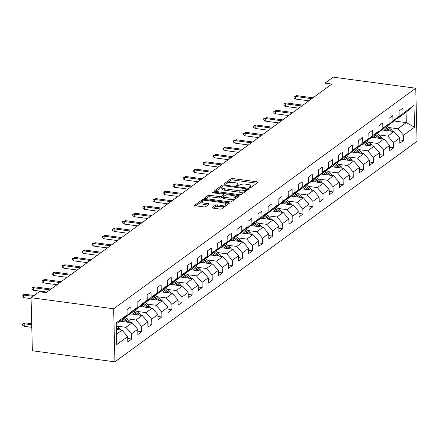 <?xml version="1.0" encoding="UTF-8"?>
<svg xmlns="http://www.w3.org/2000/svg" width="439" height="439" viewBox="0 0 439 439"><rect width="100%" height="100%" fill="white"/><g stroke="black" fill="none" stroke-linecap="round" stroke-linejoin="round"><path stroke-width="0.66" d="M249.747 187.574A1.043 0.346 -1.4 0 0 251.135 187.376L257.869 182.459A1.493 0.494 -1.4 0 0 258.011 182.24A1.493 0.494 -1.4 0 0 257.155 181.817L232.835 178.552A1.493 0.494 -1.4 0 0 230.848 178.832L224.115 183.749A1.043 0.346 -1.4 0 0 224.016 183.903A1.043 0.346 -1.4 0 0 224.614 184.204A1.043 0.346 -1.4 0 0 226.003 184.007L226.875 183.37A4.78 1.586 -1.4 0 1 233.23 182.47L235.255 182.739A4.78 1.586 -1.4 0 1 238.004 184.106A4.78 1.586 -1.4 0 1 237.548 184.803L236.681 185.439A1.043 0.346 -1.4 0 0 236.577 185.587A1.043 0.346 -1.4 0 0 237.181 185.889A1.043 0.346 -1.4 0 0 238.569 185.692L239.442 185.055A4.78 1.586 -1.4 0 1 245.796 184.155L247.821 184.424A4.78 1.586 -1.4 0 1 250.565 185.79A4.78 1.586 -1.4 0 1 250.115 186.487L249.242 187.124A1.043 0.346 -1.4 0 0 249.143 187.277A1.043 0.346 -1.4 0 0 249.747 187.574M212.306 207.493A1.493 0.494 -1.4 0 0 212.169 207.707A1.493 0.494 -1.4 0 0 213.025 208.135L219.846 209.052A1.493 0.494 -1.4 0 0 221.832 208.772L229.312 203.306A1.493 0.494 -1.4 0 0 229.454 203.092A1.493 0.494 -1.4 0 0 228.598 202.664L204.278 199.399A1.493 0.494 -1.4 0 0 202.291 199.685L194.812 205.145A1.493 0.494 -1.4 0 0 194.669 205.364A1.493 0.494 -1.4 0 0 195.531 205.787L203.773 206.895A1.493 0.494 -1.4 0 0 205.754 206.615L208.959 204.278A1.493 0.494 -1.4 0 0 209.096 204.058A1.493 0.494 -1.4 0 0 208.24 203.63L204.151 203.081A3.995 1.328 -1.4 0 1 201.858 201.94A3.995 1.328 -1.4 0 1 207.543 200.607L223.555 202.758A3.995 1.328 -1.4 0 1 225.849 203.894A3.995 1.328 -1.4 0 1 220.164 205.232L217.497 204.876A1.493 0.494 -1.4 0 0 215.511 205.156L212.306 207.493L212.317 207.921M415.755 88.228L333.168 77.149L324.964 83.136L331.846 84.058L46.144 292.648L39.263 291.721L31.059 297.708L113.646 308.793L415.755 88.228L417.05 141.292L114.947 361.851L113.646 308.793M239.562 194.658A1.493 0.494 -1.4 0 0 241.549 194.378L249.028 188.918A1.493 0.494 -1.4 0 0 249.171 188.699A1.493 0.494 -1.4 0 0 248.309 188.271L223.989 185.011A1.493 0.494 -1.4 0 0 222.008 185.291L214.528 190.751A1.493 0.494 -1.4 0 0 214.386 190.97A1.493 0.494 -1.4 0 0 215.242 191.393L239.562 194.658M239.173 196.112L231.688 201.572A1.493 0.494 -1.4 0 1 229.707 201.858L205.386 198.593A1.493 0.494 -1.4 0 1 204.53 198.165A1.493 0.494 -1.4 0 1 204.667 197.945L207.872 195.613A1.493 0.494 -1.4 0 1 209.853 195.328L219.719 196.65A1.493 0.494 -1.4 0 0 221.7 196.37L223.824 194.823A1.493 0.494 -1.4 0 0 223.967 194.603A1.493 0.494 -1.4 0 0 223.111 194.175L212.844 192.798A1.043 0.346 -1.4 0 1 212.24 192.501A1.043 0.346 -1.4 0 1 213.727 192.15L238.454 195.47A1.493 0.494 -1.4 0 1 239.31 195.893A1.493 0.494 -1.4 0 1 239.173 196.112M127.716 338.524L131.673 339.056L131.546 333.821L137.747 329.294L137.873 334.529L141.748 331.697L141.621 326.468L147.822 321.941L147.948 327.176L151.823 324.344L151.696 319.109L157.897 314.582L158.024 319.817L161.898 316.991L161.772 311.756L167.972 307.229L168.099 312.464L171.973 309.632L171.847 304.397L178.047 299.875L178.174 305.105L182.048 302.279L181.922 297.044L188.117 292.517L188.249 297.752L192.123 294.926L191.997 289.691L198.192 285.163L198.324 290.399L202.198 287.567L202.066 282.332L208.267 277.81L208.399 283.04L212.273 280.214L212.141 274.979L218.342 270.451L218.468 275.687L222.348 272.86L222.216 267.625L228.417 263.098L228.543 268.333L232.418 265.502L232.291 260.267L238.492 255.739L238.618 260.975L242.493 258.148L242.366 252.913L248.567 248.386L248.693 253.621L252.568 250.79L252.441 245.56L258.642 241.033L258.769 246.268L262.643 243.436L262.517 238.201L268.717 233.674L268.844 238.909L272.718 236.083L272.592 230.848L278.787 226.321L278.919 231.556L282.793 228.724L282.667 223.495L288.862 218.968L288.994 224.203L292.868 221.371L292.742 216.136L298.937 211.609L299.069 216.844L302.943 214.018L302.811 208.783L309.012 204.256L309.138 209.491L313.018 206.659L312.886 201.424L319.087 196.902L319.213 202.132L323.093 199.306L322.961 194.071L329.162 189.544L329.288 194.779L333.163 191.953L333.036 186.718L339.237 182.19L339.363 187.426L343.238 184.594L343.111 179.359L349.312 174.837L349.439 180.067L353.313 177.241L353.186 172.006L359.387 167.478L359.514 172.714L363.388 169.888L363.262 164.652L369.462 160.125L369.589 165.36L373.463 162.529L373.337 157.294L379.532 152.767L379.664 158.002L383.538 155.176L383.412 149.94L389.607 145.413L389.739 150.648L393.613 147.817L393.481 142.587L399.682 138.06L399.814 143.295L403.688 140.464L403.556 135.228L414.537 127.217L414.004 105.415L406.053 112.302L397.657 118.431L396.927 118.332M131.673 339.056L127.798 341.882L127.672 336.647L116.692 344.664L116.159 322.868L127.14 314.851L127.014 309.616L130.888 306.79L131.014 312.025L137.215 307.498L137.089 302.262L140.963 299.431L141.089 304.666L147.29 300.139L147.158 294.909L151.038 292.078L151.164 297.313L157.365 292.786L157.233 287.55L161.108 284.724L161.239 289.959L167.44 285.432L167.308 280.197L171.183 277.366L171.314 282.601L177.51 278.074L177.383 272.844L181.258 270.012L181.389 275.248L187.585 270.72L187.458 265.485L191.333 262.659L191.459 267.894L197.66 263.367L197.534 258.132L201.408 255.3L201.534 260.536L207.735 256.008L207.609 250.773L211.483 247.947L211.609 253.182L217.81 248.655L217.684 243.42L221.558 240.594L221.684 245.824L227.885 241.302L227.759 236.067L231.633 233.235L231.759 238.47L237.96 233.943L237.834 228.708L241.708 225.882L241.834 231.117L248.035 226.59L247.903 221.355L251.783 218.529L251.909 223.758L258.11 219.237L257.978 214.002L261.853 211.17L261.984 216.405L268.185 211.878L268.053 206.643L271.928 203.817L272.059 209.052L278.255 204.525L278.128 199.29L282.003 196.458L282.134 201.693L288.33 197.166L288.204 191.936L292.078 189.105L292.204 194.34L298.405 189.813L298.279 184.578L302.153 181.751L302.279 186.987L308.48 182.459L308.354 177.224L312.228 174.393L312.354 179.628L318.555 175.101L318.429 169.871L322.303 167.039L322.429 172.275L328.63 167.747L328.504 162.512L332.378 159.686L332.504 164.921L338.705 160.394L338.573 155.159L342.453 152.328L342.579 157.563L348.78 153.035L348.648 147.8L352.522 144.974L352.654 150.209L358.855 145.682L358.723 140.447L362.598 137.621L362.729 142.851L368.925 138.329L368.798 133.094L372.673 130.262L372.804 135.497L379 130.97L378.873 125.735L382.748 122.909L382.874 128.144L389.075 123.617L388.949 118.382L392.823 115.556L392.949 120.785L399.15 116.264L399.024 111.029L402.898 108.197L403.024 113.432L414.004 105.415M119.94 321.189L132.101 322.819L125.9 327.346L116.708 326.111M124.917 316.92L125.647 317.018L131.848 312.497L137.215 307.498M125.9 327.346L131.546 333.821M132.101 322.819L137.747 329.294M131.014 312.025L125.647 317.018M130.015 313.83L142.176 315.465L135.975 319.993L126.783 318.758M134.992 309.566L135.722 309.665L141.923 305.138L147.29 300.139M135.975 319.993L141.621 326.468M142.176 315.465L147.822 321.941M141.089 304.666L135.722 309.665M140.09 306.477L152.251 308.107L146.05 312.634L136.858 311.399M145.068 302.213L145.797 302.312L151.998 297.785L157.365 292.786M146.05 312.634L151.696 319.109M152.251 308.107L157.897 314.582M151.164 297.313L145.797 302.312M150.165 299.124L162.326 300.753L156.125 305.281L146.933 304.046M155.143 294.854L155.872 294.953L162.073 290.426L167.44 285.432M156.125 305.281L161.772 311.756M162.326 300.753L167.972 307.229M161.239 289.959L155.872 294.953M160.24 291.765L172.401 293.4L166.2 297.927L157.008 296.693M165.212 287.501L165.947 287.6L172.148 283.073L177.51 278.074M166.2 297.927L171.847 304.397M172.401 293.4L178.047 299.875M171.314 282.601L165.947 287.6M170.316 284.412L182.476 286.041L176.275 290.569L167.083 289.334M175.287 280.148L176.023 280.247L182.223 275.719L187.585 270.72M176.275 290.569L181.922 297.044M182.476 286.041L188.117 292.517M181.389 275.248L176.023 280.247M180.391 277.058L192.545 278.688L186.35 283.215L177.158 281.981M185.362 272.789L186.098 272.888L192.293 268.361L197.66 263.367M186.35 283.215L191.997 289.691M192.545 278.688L198.192 285.163M191.459 267.894L186.098 272.888M190.46 269.7L202.62 271.335L196.425 275.857L187.233 274.627M195.437 265.436L196.173 265.535L202.368 261.007L207.735 256.008M196.425 275.857L202.066 282.332M202.62 271.335L208.267 277.81M201.534 260.536L196.173 265.535M200.535 262.346L212.696 263.976L206.495 268.503L197.303 267.269M205.512 258.083L206.242 258.181L212.443 253.654L217.81 248.655M206.495 268.503L212.141 274.979M212.696 263.976L218.342 270.451M211.609 253.182L206.242 258.181M210.61 254.993L222.771 256.623L216.57 261.15L207.378 259.915M215.587 250.724L216.317 250.823L222.518 246.295L227.885 241.302M216.57 261.15L222.216 267.625M222.771 256.623L228.417 263.098M221.684 245.824L216.317 250.823M220.685 247.634L232.846 249.27L226.645 253.791L217.453 252.562M225.662 243.371L226.392 243.469L232.593 238.942L237.96 233.943M226.645 253.791L232.291 260.267M232.846 249.27L238.492 255.739M231.759 238.47L226.392 243.469M230.76 240.281L242.921 241.911L236.72 246.438L227.528 245.203M235.738 236.017L236.467 236.111L242.668 231.589L248.035 226.59M236.72 246.438L242.366 252.913M242.921 241.911L248.567 248.386M241.834 231.117L236.467 236.111M240.835 232.922L252.996 234.558L246.795 239.085L237.603 237.85M245.813 228.659L246.542 228.757L252.743 224.23L258.11 219.237M246.795 239.085L252.441 245.56M252.996 234.558L258.642 241.033M251.909 223.758L246.542 228.757M250.91 225.569L263.071 227.199L256.87 231.726L247.678 230.497M255.888 221.305L256.617 221.404L262.818 216.877L268.185 211.878M256.87 231.726L262.517 238.201M263.071 227.199L268.717 233.674M261.984 216.405L256.617 221.404M260.986 218.216L273.146 219.846L266.945 224.373L257.753 223.138M265.957 213.947L266.692 214.045L272.893 209.524L278.255 204.525M266.945 224.373L272.592 230.848M273.146 219.846L278.787 226.321M272.059 209.052L266.692 214.045M271.061 210.857L283.221 212.492L277.02 217.02L267.828 215.785M276.032 206.593L276.768 206.692L282.968 202.165L288.33 197.166M277.02 217.02L282.667 223.495M283.221 212.492L288.862 218.968M282.134 201.693L276.768 206.692M281.13 203.504L293.29 205.134L287.095 209.661L277.903 208.426M286.107 199.24L286.843 199.339L293.038 194.812L298.405 189.813M287.095 209.661L292.742 216.136M293.29 205.134L298.937 211.609M292.204 194.34L286.843 199.339M291.205 196.151L303.365 197.78L297.17 202.308L287.979 201.073M296.182 191.881L296.918 191.98L303.113 187.453L308.48 182.459M297.17 202.308L302.811 208.783M303.365 197.78L309.012 204.256M302.279 186.987L296.918 191.98M301.28 188.792L313.441 190.427L307.24 194.954L298.048 193.72M306.257 184.528L306.987 184.627L313.188 180.1L318.555 175.101M307.24 194.954L312.886 201.424M313.441 190.427L319.087 196.902M312.354 179.628L306.987 184.627M311.355 181.439L323.516 183.068L317.315 187.596L308.123 186.361M316.332 177.175L317.062 177.274L323.263 172.746L328.63 167.747M317.315 187.596L322.961 194.071M323.516 183.068L329.162 189.544M322.429 172.275L317.062 177.274M321.43 174.085L333.591 175.715L327.39 180.242L318.198 179.008M326.407 169.816L327.137 169.915L333.338 165.388L338.705 160.394M327.39 180.242L333.036 186.718M333.591 175.715L339.237 182.19M332.504 164.921L327.137 169.915M331.505 166.727L343.666 168.362L337.465 172.884L328.273 171.654M336.483 162.463L337.212 162.562L343.413 158.035L348.78 153.035M337.465 172.884L343.111 179.359M343.666 168.362L349.312 174.837M342.579 157.563L337.212 162.562M341.58 159.373L353.741 161.003L347.54 165.53L338.348 164.296M346.558 155.11L347.287 155.208L353.488 150.681L358.855 145.682M347.54 165.53L353.186 172.006M353.741 161.003L359.387 167.478M352.654 150.209L347.287 155.208M351.655 152.02L363.816 153.65L357.615 158.177L348.423 156.942M356.633 147.751L357.362 147.85L363.563 143.323L368.925 138.329M357.615 158.177L363.262 164.652M363.816 153.65L369.462 160.125M362.729 142.851L357.362 147.85M361.731 144.661L373.891 146.297L367.69 150.818L358.498 149.589M366.702 140.398L367.438 140.496L373.638 135.969L379 130.97M367.69 150.818L373.337 157.294M373.891 146.297L379.532 152.767M372.804 135.497L367.438 140.496M371.806 137.308L383.96 138.938L377.765 143.465L368.573 142.231M376.777 133.044L377.513 133.138L383.708 128.616L389.075 123.617M377.765 143.465L383.412 149.94M383.96 138.938L389.607 145.413M382.874 128.144L377.513 133.138M381.875 129.949L394.035 131.585L387.84 136.112L378.648 134.877M386.852 125.686L387.588 125.784L393.783 121.257L399.15 116.264M387.84 136.112L393.481 142.587M394.035 131.585L399.682 138.06M392.949 120.785L387.588 125.784M394.079 120.983L406.305 122.624L397.91 128.753L388.724 127.524M397.91 128.753L403.556 135.228M406.053 112.302L406.305 122.624L414.537 127.217M403.024 113.432L397.657 118.431M31.059 297.708L32.36 350.772L114.947 361.851M324.964 83.136L325.107 88.98M116.439 334.255L122.026 330.172L116.319 329.409M127.14 314.851L121.773 319.85L116.187 323.927M122.026 330.172L127.672 336.647M399.731 139.931L403.688 140.464M389.656 147.29L393.613 147.817M379.581 154.643L383.538 155.176M369.506 161.996L373.463 162.529M359.431 169.355L363.388 169.888M349.356 176.708L353.313 177.241M339.281 184.067L343.238 184.594M329.206 191.42L333.163 191.953M319.131 198.774L323.093 199.306M309.061 206.132L313.018 206.659M298.986 213.486L302.943 214.018M288.911 220.839L292.868 221.371M278.836 228.198L282.793 228.724M268.761 235.551L272.718 236.083M258.686 242.904L262.643 243.436M248.611 250.263L252.568 250.79M238.536 257.616L242.493 258.148M228.461 264.969L232.418 265.502M218.386 272.328L222.348 272.86M208.316 279.681L212.273 280.214M198.241 287.035L202.198 287.567M188.166 294.393L192.123 294.926M178.091 301.747L182.048 302.279M168.016 309.105L171.973 309.632M157.941 316.459L161.898 316.991M147.866 323.812L151.823 324.344M137.791 331.171L141.748 331.697M250.493 187.574A4.78 1.586 -1.4 0 0 250.603 187.223L250.565 185.79M237.927 185.889A4.78 1.586 -1.4 0 0 238.037 185.538L238.004 184.106M256.848 183.206L232.868 179.985A1.493 0.494 -1.4 0 0 230.881 180.27L225.525 184.177M222.578 186.509A1.493 0.494 -1.4 0 0 222.041 186.723L215.582 191.442M248.008 189.659L246.548 189.467M246.438 189.171A1.043 0.346 -1.4 0 0 246.537 189.017A1.043 0.346 -1.4 0 0 245.939 188.721L224.587 185.856A1.043 0.346 -1.4 0 0 223.199 186.054L222.282 186.723A4.78 1.586 -1.4 0 0 221.827 187.42A4.78 1.586 -1.4 0 0 224.576 188.786L239.167 190.745A4.78 1.586 -1.4 0 0 245.522 189.84L246.438 189.171L246.471 190.603A1.043 0.346 -1.4 0 0 246.575 190.455A1.043 0.346 -1.4 0 0 246.466 190.306M221.827 187.42L221.865 188.852A4.78 1.586 -1.4 0 0 224.609 190.219L224.576 188.786M246.471 190.603L245.555 191.278A4.78 1.586 -1.4 0 1 239.2 192.178L224.609 190.219M205.726 198.637L207.905 197.045L207.872 195.613M223.967 194.603L224.005 196.035A1.493 0.494 -1.4 0 1 223.863 196.255L221.739 197.802A1.493 0.494 -1.4 0 1 219.752 198.088L209.891 196.765A1.493 0.494 -1.4 0 0 207.905 197.045M223.978 194.954L225.586 195.168M235.6 196.513L238.152 196.859M229.954 198.027A3.995 1.328 -1.4 0 0 235.639 196.688A3.995 1.328 -1.4 0 0 233.345 195.553L227.704 194.795A1.493 0.494 -1.4 0 0 225.717 195.075L223.594 196.623A1.493 0.494 -1.4 0 0 223.451 196.842A1.493 0.494 -1.4 0 0 224.313 197.27L229.954 198.027L229.987 199.46A3.995 1.328 -1.4 0 0 235.677 198.126L235.639 196.688M223.632 198.06A1.493 0.494 -1.4 0 0 223.489 198.274A1.493 0.494 -1.4 0 0 224.345 198.702L224.313 197.27M229.987 199.46L224.345 198.702M225.849 203.894L225.887 205.331A3.995 1.328 -1.4 0 1 220.197 206.665L217.53 206.308A1.493 0.494 -1.4 0 0 215.544 206.588L213.365 208.179M201.858 201.94L201.891 203.378A3.995 1.328 -1.4 0 0 204.19 204.519L204.151 203.081M207.938 205.018L204.19 204.519M203.564 200.804A1.493 0.494 -1.4 0 0 202.324 201.117L195.865 205.836M228.291 204.053L225.811 203.718M392.548 131.382A4.028 3.43 -126.1 0 0 391.133 129.461L386.66 125.867M386.325 130.548L383.807 128.523M383.06 130.109L382.396 129.576M390.666 131.129A4.028 3.43 -126.1 0 0 389.903 130.356L385.579 126.876M384.893 127.513L389.13 130.921A4.028 3.43 53.9 0 1 389.135 130.926M311.849 98.66L295.48 96.459L295.54 99.044L293.998 98.04L293.96 96.607L295.48 96.459L296.638 95.614L313.012 97.809M295.54 99.044L308.875 100.833M293.96 96.607L296.638 95.614M382.473 138.74A4.028 3.43 -126.1 0 0 381.057 136.814L376.585 133.22M376.25 137.906L373.732 135.881M372.991 137.467L372.321 136.93M380.591 138.488A4.028 3.43 -126.1 0 0 379.828 137.709L375.504 134.23M374.818 134.866L379.055 138.274A4.028 3.43 53.9 0 1 379.06 138.28L379.055 138.274M372.398 146.094A4.028 3.43 -126.1 0 0 370.982 144.168L366.51 140.573M366.175 145.26L363.657 143.235M362.916 144.821L362.246 144.283M370.516 145.841A4.028 3.43 -126.1 0 0 369.753 145.068L365.429 141.588M364.743 142.225L368.979 145.633A4.028 3.43 53.9 0 1 368.985 145.638L368.979 145.633M301.774 106.013L285.405 103.818L285.465 106.397L283.923 105.393L283.885 103.961L285.405 103.818L286.568 102.967L302.937 105.162M285.465 106.397L298.8 108.186M283.885 103.961L286.568 102.967M291.705 113.366L275.33 111.171L275.39 113.75L273.848 112.752L273.81 111.314L275.33 111.171L276.493 110.321L292.862 112.521M275.39 113.75L288.725 115.539M273.81 111.314L276.493 110.321M362.323 153.447A4.028 3.43 -126.1 0 0 360.907 151.526L356.441 147.932M356.1 152.613L353.582 150.588M352.841 152.179L352.171 151.642M360.441 153.195A4.028 3.43 -126.1 0 0 359.678 152.421L355.354 148.942M354.668 149.578L358.904 152.986A4.028 3.43 53.9 0 1 358.91 152.992L358.904 152.986M352.248 160.806A4.028 3.43 -126.1 0 0 350.832 158.88L346.366 155.285M346.025 159.972L343.507 157.947M342.766 159.533L342.096 158.995M350.366 160.553A4.028 3.43 -126.1 0 0 349.603 159.774L345.279 156.295M344.593 156.937L348.829 160.339A4.028 3.43 53.9 0 1 348.835 160.345L348.824 160.345M342.179 168.159A4.028 3.43 -126.1 0 0 340.757 166.233L336.29 162.644M335.95 167.325L333.437 165.3M332.691 166.886L332.021 166.348M340.291 167.907A4.028 3.43 -126.1 0 0 339.528 167.133L335.204 163.654M334.518 164.29L338.754 167.698A4.028 3.43 53.9 0 1 338.76 167.703M281.629 120.725L265.255 118.525L265.315 121.109L263.773 120.105L263.74 118.673L265.255 118.525L266.418 117.679L282.787 119.874M265.315 121.109L278.65 122.898M263.74 118.673L266.418 117.679M271.554 128.078L255.18 125.883L255.246 128.462L253.698 127.464L253.665 126.026L255.18 125.883L256.343 125.033L272.718 127.228M255.246 128.462L268.575 130.251M253.665 126.026L256.343 125.033M261.479 135.431L245.105 133.237L245.171 135.821L243.623 134.817L243.59 133.385L245.105 133.237L246.268 132.386L262.643 134.586M245.171 135.821L258.5 137.61M243.59 133.385L246.268 132.386M332.103 175.518A4.028 3.43 -126.1 0 0 330.682 173.592L326.215 169.997M325.875 174.678L323.362 172.653M322.616 174.245L321.946 173.707M330.216 175.265A4.028 3.43 -126.1 0 0 329.459 174.486L325.129 171.007M324.443 171.644L328.679 175.051A4.028 3.43 53.9 0 1 328.69 175.057M251.404 142.79L235.03 140.59L235.095 143.174L233.548 142.17L233.515 140.738L235.03 140.59L236.193 139.745L252.568 141.94M235.095 143.174L248.425 144.963M233.515 140.738L236.193 139.745M322.028 182.871A4.028 3.43 -126.1 0 0 320.607 180.945L316.14 177.351M315.806 182.037L313.287 180.012M312.541 181.598L311.871 181.06M320.146 182.619A4.028 3.43 -126.1 0 0 319.383 181.839L315.054 178.36M314.368 179.002L318.604 182.41A4.028 3.43 53.9 0 1 318.615 182.41L318.604 182.41M241.329 150.143L224.955 147.948L225.02 150.528L223.473 149.529L223.44 148.091L224.955 147.948L226.118 147.098L242.493 149.298M225.02 150.528L238.355 152.317M223.44 148.091L226.118 147.098M311.953 190.224A4.028 3.43 -126.1 0 0 310.532 188.304L306.065 184.709M305.731 189.39L303.212 187.365M302.466 188.951L301.802 188.413M310.071 189.972A4.028 3.43 -126.1 0 0 309.308 189.198L304.979 185.719M304.298 186.356L308.535 189.763A4.028 3.43 53.9 0 1 308.54 189.769L308.535 189.763M231.254 157.502L214.88 155.302L214.945 157.886L213.398 156.882L213.365 155.45L214.88 155.302L216.043 154.457L232.418 156.652M214.945 157.886L228.28 159.675M213.365 155.45L216.043 154.457M301.878 197.583A4.028 3.43 -126.1 0 0 300.463 195.657L295.99 192.062M295.656 196.743L293.137 194.718M292.39 196.31L291.726 195.772M299.996 197.331A4.028 3.43 -126.1 0 0 299.233 196.551L294.909 193.072M294.223 193.709L298.46 197.116A4.028 3.43 53.9 0 1 298.465 197.122L298.46 197.116M221.179 164.855L204.81 162.66L204.87 165.24L203.328 164.235L203.29 162.803L204.81 162.66L205.968 161.81L222.343 164.005M204.87 165.24L218.205 167.029M203.29 162.803L205.968 161.81M291.803 204.936A4.028 3.43 -126.1 0 0 290.388 203.01L285.915 199.416M285.58 204.102L283.062 202.077M282.315 203.663L281.651 203.125M289.921 204.684A4.028 3.43 -126.1 0 0 289.158 203.91L284.834 200.425M284.148 201.067L288.385 204.475A4.028 3.43 53.9 0 1 288.39 204.481M211.104 172.209L194.735 170.014L194.795 172.593L193.253 171.594L193.215 170.156L194.735 170.014L195.898 169.163L212.267 171.364M194.795 172.593L208.13 174.382M193.215 170.156L195.898 169.163M281.728 212.289A4.028 3.43 -126.1 0 0 280.312 210.369L275.84 206.774M275.505 211.455L272.987 209.43M272.246 211.016L271.576 210.484M279.846 212.037A4.028 3.43 -126.1 0 0 279.083 211.263L274.759 207.784M274.073 208.421L278.31 211.828A4.028 3.43 53.9 0 1 278.315 211.834M201.029 179.567L184.66 177.367L184.72 179.952L183.178 178.947L183.14 177.515L184.66 177.367L185.823 176.522L202.192 178.717M184.72 179.952L198.055 181.741M183.14 177.515L185.823 176.522M271.653 219.648A4.028 3.43 -126.1 0 0 270.237 217.722L265.765 214.128M265.43 218.814L262.912 216.789M262.171 218.375L261.501 217.837M269.771 219.396A4.028 3.43 -126.1 0 0 269.008 218.617L264.684 215.137M263.998 215.774L268.234 219.182A4.028 3.43 53.9 0 1 268.24 219.187L268.234 219.182M190.96 186.921L174.585 184.726L174.645 187.305L173.103 186.301L173.065 184.868L174.585 184.726L175.748 183.875L192.117 186.07M174.645 187.305L187.98 189.094M173.065 184.868L175.748 183.875M261.578 227.001A4.028 3.43 -126.1 0 0 260.162 225.075L255.696 221.481M255.355 226.167L252.837 224.142M252.096 225.728L251.426 225.191M259.696 226.749A4.028 3.43 -126.1 0 0 258.933 225.975L254.609 222.496M253.923 223.133L258.159 226.54A4.028 3.43 53.9 0 1 258.165 226.546L258.159 226.54M180.884 194.274L164.51 192.079L164.57 194.658L163.028 193.659L162.995 192.222L164.51 192.079L165.673 191.228L182.048 193.429M164.57 194.658L177.905 196.447M162.995 192.222L165.673 191.228M251.503 234.355A4.028 3.43 -126.1 0 0 250.087 232.434L245.62 228.84M245.28 233.521L242.767 231.496M242.021 233.082L241.351 232.549M249.621 234.102A4.028 3.43 -126.1 0 0 248.858 233.328L244.534 229.849M243.848 230.486L248.084 233.894A4.028 3.43 53.9 0 1 248.09 233.899L248.084 233.894M170.809 201.633L154.435 199.432L154.501 202.017L152.953 201.013L152.92 199.58L154.435 199.432L155.598 198.587L171.973 200.782M154.501 202.017L167.83 203.806M152.92 199.58L155.598 198.587M241.434 241.713A4.028 3.43 -126.1 0 0 240.012 239.787L235.545 236.193M235.205 240.879L232.692 238.854M231.946 240.44L231.276 239.903M239.546 241.461A4.028 3.43 -126.1 0 0 238.789 240.682L234.459 237.203M233.773 237.839L238.009 241.247A4.028 3.43 53.9 0 1 238.015 241.252L238.004 241.252M160.734 208.986L144.36 206.791L144.426 209.37L142.878 208.366L142.845 206.934L144.36 206.791L145.523 205.94L161.898 208.135M144.426 209.37L157.755 211.159M142.845 206.934L145.523 205.94M231.358 249.067A4.028 3.43 -126.1 0 0 229.937 247.141L225.47 243.546M225.136 248.233L222.617 246.208M221.871 247.794L221.201 247.256M229.471 248.814A4.028 3.43 -126.1 0 0 228.714 248.04L224.384 244.561M223.698 245.198L227.934 248.606A4.028 3.43 53.9 0 1 227.945 248.611M150.659 216.339L134.285 214.144L134.35 216.723L132.803 215.725L132.77 214.287L134.285 214.144L135.448 213.294L151.823 215.494M134.35 216.723L147.685 218.512M132.77 214.287L135.448 213.294M221.283 256.42A4.028 3.43 -126.1 0 0 219.862 254.499L215.395 250.905M215.061 255.586L212.542 253.561M211.796 255.152L211.132 254.615M219.401 256.167A4.028 3.43 -126.1 0 0 218.638 255.394L214.309 251.915M213.628 252.551L217.865 255.959A4.028 3.43 53.9 0 1 217.87 255.964M140.584 223.698L124.21 221.497L124.275 224.082L122.728 223.078L122.695 221.646L124.21 221.497L125.373 220.652L141.748 222.847M124.275 224.082L137.61 225.871M122.695 221.646L125.373 220.652M211.208 263.779A4.028 3.43 -126.1 0 0 209.787 261.853L205.32 258.258M204.986 262.945L202.467 260.92M201.72 262.506L201.057 261.968M209.326 263.526A4.028 3.43 -126.1 0 0 208.563 262.747L204.234 259.268M203.553 259.91L207.79 263.312A4.028 3.43 53.9 0 1 207.795 263.318L207.79 263.312M130.509 231.051L114.14 228.856L114.2 231.435L112.653 230.437L112.62 228.999L114.14 228.856L115.298 228.006L131.673 230.201M114.2 231.435L127.535 233.224M112.62 228.999L115.298 228.006M201.133 271.132A4.028 3.43 -126.1 0 0 199.718 269.206L195.245 265.617M194.911 270.298L192.392 268.273M191.645 269.859L190.981 269.321M199.251 270.879A4.028 3.43 -126.1 0 0 198.488 270.106L194.164 266.627M193.478 267.263L197.715 270.671A4.028 3.43 53.9 0 1 197.72 270.676L197.715 270.671M120.434 238.404L104.065 236.209L104.125 238.794L102.583 237.79L102.545 236.358L104.065 236.209L105.223 235.359L121.598 237.559M104.125 238.794L117.46 240.583M102.545 236.358L105.223 235.359M191.058 278.491A4.028 3.43 -126.1 0 0 189.643 276.565L185.17 272.97M184.835 277.651L182.317 275.626M181.57 277.218L180.906 276.68M189.176 278.238A4.028 3.43 -126.1 0 0 188.413 277.459L184.089 273.98M183.403 274.616L187.64 278.024A4.028 3.43 53.9 0 1 187.645 278.03L187.64 278.024M110.359 245.763L93.99 243.563L94.05 246.147L92.508 245.143L92.47 243.711L93.99 243.563L95.153 242.718L111.522 244.913M94.05 246.147L107.385 247.936M92.47 243.711L95.153 242.718M180.983 285.844A4.028 3.43 -126.1 0 0 179.567 283.918L175.095 280.323M174.76 285.01L172.242 282.985M171.501 284.571L170.831 284.033M179.101 285.591A4.028 3.43 -126.1 0 0 178.338 284.812L174.014 281.333M173.328 281.975L177.565 285.383A4.028 3.43 53.9 0 1 177.57 285.383L177.559 285.383M100.29 253.116L83.915 250.921L83.975 253.501L82.433 252.502L82.395 251.064L83.915 250.921L85.078 250.071L101.447 252.271M83.975 253.501L97.31 255.289M82.395 251.064L85.078 250.071M170.908 293.197A4.028 3.43 -126.1 0 0 169.492 291.276L165.026 287.682M164.685 292.363L162.167 290.338M161.426 291.924L160.756 291.386M169.026 292.945A4.028 3.43 -126.1 0 0 168.263 292.171L163.939 288.692M163.253 289.328L167.489 292.736A4.028 3.43 53.9 0 1 167.495 292.742M90.215 260.475L73.84 258.275L73.9 260.859L72.358 259.855L72.32 258.423L73.84 258.275L75.003 257.43L91.372 259.625M73.9 260.859L87.235 262.648M72.32 258.423L75.003 257.43M160.833 300.556A4.028 3.43 -126.1 0 0 159.417 298.63L154.951 295.035M154.61 299.716L152.092 297.691M151.351 299.283L150.681 298.745M158.951 300.303A4.028 3.43 -126.1 0 0 158.188 299.524L153.864 296.045M153.178 296.682L157.414 300.089A4.028 3.43 53.9 0 1 157.42 300.095L157.414 300.089M80.139 267.828L63.765 265.633L63.831 268.213L62.283 267.208L62.25 265.776L63.765 265.633L64.928 264.783L81.303 266.978M63.831 268.213L77.16 270.001M62.25 265.776L64.928 264.783M150.764 307.909A4.028 3.43 -126.1 0 0 149.342 305.983L144.875 302.389M144.535 307.075L142.022 305.05M141.276 306.636L140.606 306.098M148.876 307.657A4.028 3.43 -126.1 0 0 148.113 306.877L143.789 303.398M143.103 304.04L147.339 307.448A4.028 3.43 53.9 0 1 147.345 307.454M70.064 275.182L53.69 272.987L53.756 275.566L52.208 274.567L52.175 273.129L53.69 272.987L54.853 272.136L71.228 274.337M53.756 275.566L67.085 277.355M52.175 273.129L54.853 272.136M140.689 315.262A4.028 3.43 -126.1 0 0 139.267 313.342L134.8 309.747M134.46 314.428L131.947 312.403M131.201 313.989L130.531 313.457M138.801 315.01A4.028 3.43 -126.1 0 0 138.044 314.236L133.714 310.757M133.028 311.394L137.264 314.801A4.028 3.43 53.9 0 1 137.27 314.807L137.264 314.801M59.989 282.54L43.615 280.34L43.68 282.925L42.133 281.92L42.1 280.488L43.615 280.34L44.778 279.495L61.153 281.69M43.68 282.925L57.01 284.713M42.1 280.488L44.778 279.495M130.613 322.621A4.028 3.43 -126.1 0 0 129.192 320.695L124.725 317.101M124.391 321.787L121.872 319.762M121.126 321.348L120.456 320.81M128.726 322.369A4.028 3.43 -126.1 0 0 127.968 321.589L123.639 318.11M122.953 318.747L127.189 322.155A4.028 3.43 53.9 0 1 127.2 322.16L127.189 322.155M49.914 289.894L33.54 287.699L33.605 290.278L32.058 289.274L32.025 287.841L33.54 287.699L34.703 286.848L51.078 289.043M33.605 290.278L46.94 292.067M32.025 287.841L34.703 286.848M120.538 329.974A4.028 3.43 -126.1 0 0 119.117 328.048L116.231 325.727M118.656 329.722A4.028 3.43 -126.1 0 0 117.893 328.948L116.28 327.648M116.308 328.86L117.12 329.513A4.028 3.43 53.9 0 1 117.125 329.519L117.114 329.513M24.233 326.314L22.685 325.31L22.652 323.878L25.33 322.884L24.167 323.735L24.233 326.314L31.784 327.329M22.652 323.878L24.167 323.735L31.723 324.745M25.33 322.884L31.696 323.741M32.958 296.325L23.465 295.052L23.53 297.631L21.983 296.632L21.95 295.195L23.465 295.052L24.628 294.201L34.121 295.474M23.53 297.631L31.081 298.646M21.95 295.195L24.628 294.201M250.142 187.596L250.115 186.487M236.687 185.735L236.681 185.439M237.576 185.911L237.548 184.803M224.12 184.051L224.115 183.749M230.881 180.27L230.848 178.832M232.868 179.985L232.835 178.552M257.183 182.964L257.155 181.817M249.253 187.426L249.242 187.124M214.534 191.179L214.528 190.751M222.041 186.723L222.008 185.291M224.011 185.84L223.989 185.011M248.337 189.418L248.309 188.271M239.2 192.178L239.167 190.745M245.555 191.278L245.522 189.84M204.678 198.379L204.667 197.945M209.891 196.765L209.853 195.328M219.752 198.088L219.719 196.65M221.739 197.802L221.7 196.37M223.863 196.255L223.824 194.823M213.749 192.919L213.727 192.15M238.481 196.617L238.454 195.47M215.544 206.588L215.511 205.156M217.53 206.308L217.497 204.876M220.197 206.665L220.164 205.232M208.267 204.777L208.24 203.63M194.823 205.573L194.812 205.145M202.324 201.117L202.291 199.685M204.305 200.656L204.278 199.399M228.626 203.811L228.598 202.664M389.903 130.356L391.133 129.461M379.828 137.709L381.057 136.814M369.753 145.068L370.982 144.168M359.678 152.421L360.907 151.526M349.603 159.774L350.832 158.88M339.528 167.133L340.757 166.233M329.459 174.486L330.682 173.592M319.383 181.839L320.607 180.945M309.308 189.198L310.532 188.304M299.233 196.551L300.463 195.657M289.158 203.91L290.388 203.01M279.083 211.263L280.312 210.369M269.008 218.617L270.237 217.722M258.933 225.975L260.162 225.075M248.858 233.328L250.087 232.434M238.789 240.682L240.012 239.787M228.714 248.04L229.937 247.141M218.638 255.394L219.862 254.499M208.563 262.747L209.787 261.853M198.488 270.106L199.718 269.206M188.413 277.459L189.643 276.565M178.338 284.812L179.567 283.918M168.263 292.171L169.492 291.276M158.188 299.524L159.417 298.63M148.113 306.877L149.342 305.983M138.044 314.236L139.267 313.342M127.968 321.589L129.192 320.695M117.893 328.948L119.117 328.048M246.575 190.455L246.537 189.017M223.489 198.274L223.451 196.842"/></g></svg>
